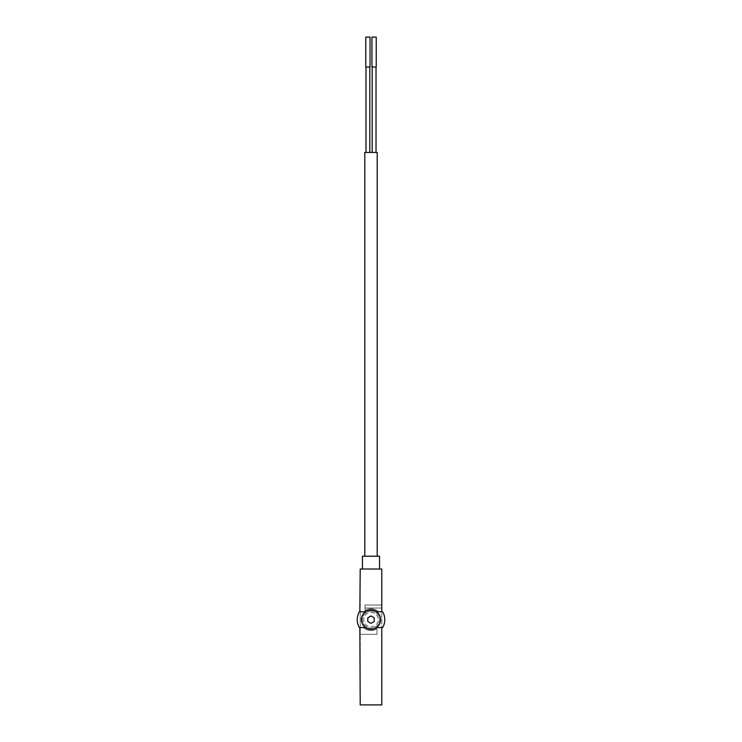 <?xml version="1.0" encoding="UTF-8"?>
<svg xmlns="http://www.w3.org/2000/svg" width="742" height="742" viewBox="0 0 742 742"><rect width="100%" height="100%" fill="white"/><g stroke="black" fill="none" stroke-linecap="round" stroke-linejoin="round"><path stroke-width="0.56" stroke-dasharray="3.71 2.78" d="M364.999 610.573L364.999 611.76L360.213 611.76L360.213 627.565L362.69 627.565A2.133 2.133 0 0 1 364.053 628.057A10.898 10.898 0 0 0 377.001 628.752L377.001 634.299L360.213 634.299L360.213 627.565L360.213 634.299L377.001 634.299L377.001 628.752A10.898 10.898 0 0 1 364.053 628.057A2.133 2.133 0 0 0 362.69 627.565L365.157 627.565A9.832 9.832 0 0 0 376.843 627.565L381.787 627.565L381.787 611.76L379.31 611.76A2.133 2.133 0 0 1 377.947 611.269A10.898 10.898 0 0 0 364.999 610.573L364.999 605.027L365.157 611.76A9.832 9.832 0 0 1 376.843 611.76L381.787 611.76L381.787 605.027L381.787 611.76L379.31 611.76A2.133 2.133 0 0 1 377.947 611.269A10.898 10.898 0 0 0 364.999 610.573M364.999 605.027L381.787 605.027L364.999 605.027M360.213 704.9L360.213 569.031L381.787 569.031L381.787 704.9L360.213 704.9M379.542 569.031L362.458 569.031L379.542 569.031M364.999 608.023L381.787 608.023L364.999 608.023M362.458 556.212L379.542 556.212M377.196 556.212L364.804 556.212L377.196 556.212M377.196 152.462L364.804 152.462M369.822 152.462L365.982 152.462L369.822 152.462M376.018 152.462L372.178 152.462L376.018 152.462M376.018 67.012L372.178 67.012L376.018 67.012M369.822 67.012L365.982 67.012L369.822 67.012M371.965 37.1L376.231 37.1M371.965 67.012L376.231 67.012M365.769 37.1L370.035 37.1M365.769 67.012L370.035 67.012M381.787 627.565L382.158 627.565A0.853 0.853 0 0 0 382.909 627.111A15.805 15.805 0 0 0 382.909 612.206A0.853 0.853 0 0 0 382.158 611.76L381.787 611.76M360.213 611.76L359.842 611.76A0.853 0.853 0 0 0 359.091 612.206A15.805 15.805 0 0 0 359.091 627.111A0.853 0.853 0 0 0 359.842 627.565L360.213 627.565M371 611.12A8.542 8.542 0 0 1 378.401 623.939A8.542 8.542 0 0 1 363.599 623.939A8.542 8.542 0 0 1 371 611.12A8.542 8.542 0 0 1 378.401 623.939A8.542 8.542 0 0 1 363.599 623.939A8.542 8.542 0 0 1 371 611.12M371 610.054A9.609 9.609 0 0 1 379.329 624.467A9.609 9.609 0 0 1 362.671 624.467A9.609 9.609 0 0 1 371 610.054M371 612.4A7.262 7.262 0 0 1 377.288 623.299A7.262 7.262 0 0 1 364.712 623.299A7.262 7.262 0 0 1 371 612.4A7.262 7.262 0 0 1 377.288 623.299A7.262 7.262 0 0 1 364.712 623.299A7.262 7.262 0 0 1 371 612.4M367.8 617.817L367.8 621.508L371 623.363L374.2 621.508L374.2 617.817L371 615.962L367.8 617.817"/><path stroke-width="1.11" d="M360.213 611.76L365.157 611.76C369.043 609.21 372.938 609.21 376.843 611.76L381.787 611.76L381.787 569.031L360.213 569.031L359.842 611.76A0.853 0.853 0 0 0 359.091 612.206A15.805 15.805 0 0 0 359.091 627.111A0.853 0.853 0 0 0 359.842 627.565L360.213 704.9L381.787 704.9L381.787 627.565L376.843 627.565C372.957 630.116 369.062 630.116 365.157 627.565L360.213 627.565M379.542 569.031L379.542 556.212L362.458 556.212L362.458 569.031M364.804 556.212L364.804 152.462L377.196 152.462L377.196 556.212M376.018 67.012L376.018 152.462M369.822 67.012L369.822 152.462M376.231 37.1L371.965 37.1L371.965 67.012L376.231 67.012L376.231 37.1M370.035 37.1L365.769 37.1L365.769 67.012L370.035 67.012L370.035 37.1M381.787 627.565L382.158 627.565A0.853 0.853 0 0 0 382.909 627.111A15.805 15.805 0 0 0 382.909 612.206A0.853 0.853 0 0 0 382.158 611.76L381.787 611.76M371 610.054A9.609 9.609 0 0 1 379.329 624.467A9.609 9.609 0 0 1 362.671 624.467A9.609 9.609 0 0 1 371 610.054M367.8 621.508L371 623.363L374.2 621.508L374.2 617.817L371 615.962L367.8 617.817L367.8 621.508M372.178 67.012L372.178 152.462M365.982 67.012L365.982 152.462"/></g></svg>
